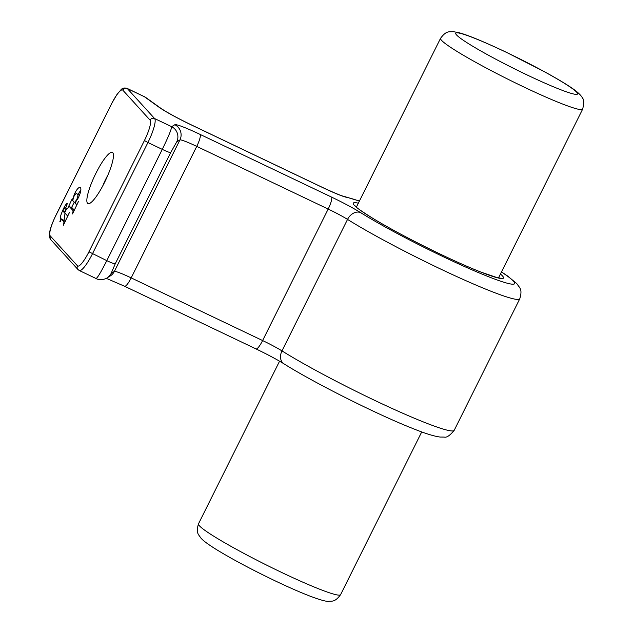 <?xml version="1.0" encoding="UTF-8"?>
<svg xmlns="http://www.w3.org/2000/svg" width="633" height="633" viewBox="0 0 633 633"><rect width="100%" height="100%" fill="white"/><g stroke="black" fill="none" stroke-linecap="round" stroke-linejoin="round"><path stroke-width="0.95" d="M87.544 203.288A28.35 5.879 -64.5 0 0 89.348 203.549A28.35 5.879 -64.5 0 0 105.458 180.532A28.35 5.879 -64.5 0 0 113.204 153.526A28.35 5.879 -64.5 0 0 112.761 152.711A28.35 5.879 -64.5 0 0 95.892 173.315A28.35 5.879 -64.5 0 0 87.544 203.288M76.047 204.214C76.625 204.681 77.44 203.755 78.492 201.452L72.502 213.954L73.143 210.734L69.329 206.548C69.171 206.026 68.617 206.667 67.668 208.494L71.782 199.672L72.328 200.131L74.591 193.745C76.886 189.061 78.84 186.949 80.47 187.415C81.451 189.402 80.66 193.002 78.088 198.216L74.979 203.035L77.084 204.76M69.329 206.548L72.336 207.98L69.329 206.548M66.995 215.544C67.327 216.28 68.142 215.26 69.44 212.498L63.363 225.253L64.004 221.977L61.472 219.192L60.19 221.764L59.858 221.4L61.14 218.828C59.518 219.129 60.301 215.742 63.49 208.684C65.183 205.25 66.457 203.486 67.312 203.383L66.362 206.746L64.621 208.953L64.677 207.482L63.854 208.676C63.039 210.599 62.873 211.549 63.34 211.533L64.265 212.546L66.228 208.621L66.56 208.985L64.606 212.917L67.945 216.059M64.677 207.482L65.69 207.956L64.677 207.482M107.903 175.104A18.713 3.885 -64.5 0 0 102.783 185.849M95.994 278.401C97.071 278.599 100.679 272.681 106.803 260.638L162.277 149.372C168.315 137.013 171.44 129.448 171.638 126.671L174.85 124.733A34.024 2.809 -153.5 0 1 200.083 134.402L331.51 197.077A34.024 2.809 -153.5 0 1 360.565 212.585A96.398 7.96 26.5 0 0 463.435 266.058A96.398 7.96 26.5 0 0 513.513 281.21A96.398 7.96 26.5 0 0 501.455 272M143.833 96.358L145.954 97.617A11.339 10.073 125.7 0 0 144.379 96.707L127.027 88.343A22.685 4.708 115.5 0 1 127.344 88.588L154.61 118.553L171.638 126.671A11.339 11.291 -121.2 0 1 176.71 141.887L170.688 152.593L115.214 263.858L111.155 273.385L114.359 271.438L179.922 139.94L176.71 141.887M283.948 363.817A11.339 8.585 -58 0 1 281.978 350.896A107.745 8.894 26.5 0 0 387.507 406.37A107.745 8.894 26.5 0 0 454.209 430.305C449.944 435.551 446.613 437.807 444.208 437.071L440.157 437.055C434.009 436.279 424.664 433.344 412.123 428.232C376.548 414.204 313.731 382.641 283.948 363.817C276.779 359.394 267.466 354.433 256.025 348.925L124.598 286.251A11.339 2.35 -64.5 0 0 131.181 277.887L262.608 340.554L328.171 209.064L196.744 146.389L131.181 277.887A22.685 1.875 -153.5 0 0 114.359 271.438A11.339 11.291 -121.2 0 1 110.118 276.043L106.914 277.982A11.339 11.291 -121.2 0 0 111.155 273.385M74.37 210.211L72.336 207.98M71.561 207.569L74.227 202.22M72.684 200.416L72.281 200.226M78.001 194.394L80.905 189.94M79.41 195.273L77.281 194.26C76.712 192.891 75.636 193.532 74.061 196.159L72.7 200.534L74.552 202.568L76.743 199.601C78.065 196.206 78.239 194.418 77.281 194.26L79.687 195.201M75.129 202.845L74.552 202.568M65.246 221.471L61.472 219.192M60.277 221.597L59.858 221.4M64.06 220.426L61.14 218.828M64.147 220.26L64.985 213.337M64.685 212.751L64.265 212.546M526.87 74.844A68.047 5.618 26.5 0 0 576.734 92.26A68.047 5.618 26.5 0 0 506.424 52.365A68.047 5.618 26.5 0 0 456.559 34.957A68.047 5.618 26.5 0 0 526.87 74.844M498.48 277.966L582.653 109.145A79.386 6.552 -153.5 0 1 523.531 86.832A79.386 6.552 -153.5 0 1 440.56 38.297L356.387 207.118M281.456 572.351A79.386 6.552 26.5 0 0 340.578 594.672C334.675 602.743 331.621 600.828 328.567 601.35C326.193 601.587 320.33 599.965 310.977 596.5C301.063 592.717 289.028 587.456 274.872 580.722C251.246 569.368 231.559 558.86 215.821 549.183C205.646 542.734 202.695 540.139 200.756 537.892C198.77 534.553 195.621 533.374 198.485 523.823A79.386 6.552 26.5 0 0 281.456 572.351M500.442 274.034A83.928 6.931 -153.5 0 1 502.499 275.956A83.928 6.931 -153.5 0 1 441.003 254.474A83.928 6.931 -153.5 0 1 354.282 205.282A83.928 6.931 -153.5 0 1 358.349 203.185M356.696 206.5A81.087 6.694 26.5 0 0 355.691 206.485M499.405 278.14A81.087 6.694 26.5 0 0 498.788 277.349M454.209 430.305L519.772 298.808A107.745 8.894 -153.5 0 1 453.07 274.872A107.745 8.894 -153.5 0 1 347.541 219.406A11.339 8.585 -58 0 1 360.565 212.585M331.51 197.077A11.339 2.35 -64.5 0 1 328.171 209.064A22.685 1.875 26.5 0 1 347.541 219.406L281.978 350.896A22.685 1.875 -153.5 0 0 262.608 340.554A11.339 2.35 -64.5 0 1 256.025 348.925M88.944 251.799L144.419 140.534A19.283 3.996 -64.5 0 0 150.092 120.151L122.834 90.187A19.283 3.996 -64.5 0 0 111.361 104.2L55.886 215.465A19.283 3.996 -64.5 0 0 50.205 235.848L77.471 265.813A19.283 3.996 -64.5 0 0 88.944 251.799L106.803 260.638A11.339 0.934 26.5 0 0 115.214 263.858M170.688 152.593A11.339 0.934 26.5 0 1 162.277 149.372L147.932 142.528L92.458 253.793A22.685 4.708 115.5 0 1 79.283 270.52L96.089 278.536C99.737 280.886 106.494 278.765 106.914 277.982M359.354 201.159A96.398 7.96 26.5 0 0 346.71 197.361A34.024 2.809 -153.5 0 1 322.988 187.708L191.562 125.041A34.024 2.809 -153.5 0 1 158.756 107.04L144.379 96.707L127.344 88.588A3.402 3.315 137.7 0 0 122.834 90.187M150.092 120.151A3.402 3.315 137.7 0 1 154.61 118.553A22.685 4.708 115.5 0 1 147.932 142.528L144.419 140.534M200.083 134.402A11.339 2.35 -64.5 0 1 196.744 146.389A22.685 1.875 26.5 0 0 179.922 139.94A11.339 11.291 -121.2 0 0 174.85 124.733M50.205 235.848A3.402 3.315 137.7 0 0 50.695 239.567L49.342 234.803C49.524 230.586 51.684 224.114 55.846 215.378L55.886 215.465M77.471 265.813A3.402 3.315 137.7 0 0 77.962 269.531L50.695 239.567M55.846 215.378L111.361 104.2M145.954 97.617L160.331 107.942A11.339 10.073 125.7 0 0 158.756 107.04M160.331 107.942C166.463 112.168 176.821 117.833 191.395 124.915A11.339 2.35 115.5 0 1 191.562 125.041M191.395 124.915L322.83 187.59A11.339 2.35 115.5 0 1 322.988 187.708M322.83 187.59C334.43 192.954 341.432 195.874 343.83 196.341A11.339 10.832 101 0 1 346.71 197.361M73.919 211.106L73.143 210.734M75.398 194.133L74.591 193.745M77.226 199.83L76.743 199.601M64.803 222.357L64.004 221.977M582.653 109.145C584.14 103.124 584.117 99.516 582.574 98.313C581.869 96.525 579.868 94.262 576.576 91.516C572.161 87.9 562.769 81.784 544.57 71.782L506.265 52.246C483.042 41.311 467.17 34.775 458.664 32.639L453.204 31.65C449.129 32.101 446.55 30.242 440.56 38.297M340.578 594.672L421.728 431.912M198.485 523.823L279.564 361.19M500.94 278.259L497.459 277.737L481.222 272.214C465.975 266.192 447.721 257.916 426.452 247.384C405.745 237.059 388.195 227.571 373.818 218.939C361.831 211.462 355.604 207.118 355.121 205.907L354.67 205.329M519.772 298.808C522.644 288.972 519.788 288.237 516.86 283.695L507.619 276.028L501.502 271.897M77.962 269.531L79.283 270.52M111.321 104.113L116.97 94.459L120.911 89.846C122.232 88.122 124.274 87.615 127.027 88.343M343.83 196.341L359.409 201.049M124.598 286.251L106.281 278.338"/></g></svg>
